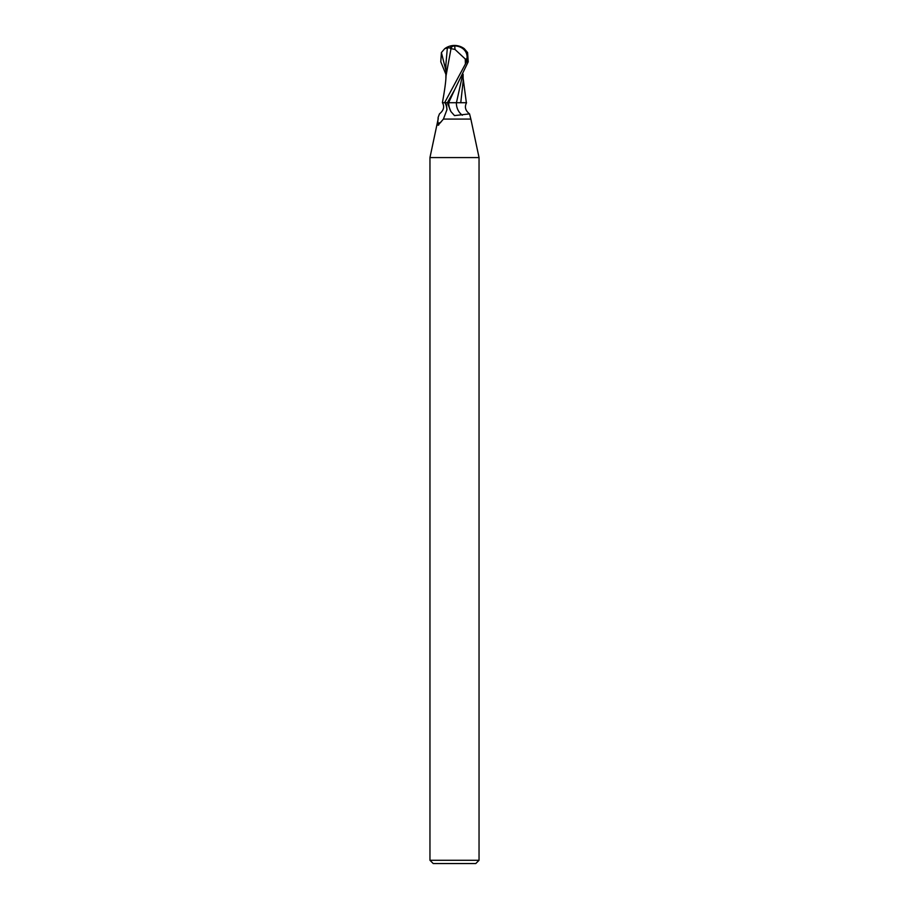 <?xml version="1.0" encoding="UTF-8"?>
<svg xmlns="http://www.w3.org/2000/svg" width="909" height="909" viewBox="0 0 909 909"><rect width="100%" height="100%" fill="white"/><g stroke="black" fill="none" stroke-linecap="round" stroke-linejoin="round"><path stroke-width="1.36" d="M454.5 860.278L479.043 860.278L479.043 157.575L429.957 157.575L429.957 860.278L454.5 860.278M429.957 860.278L433.229 863.55L475.771 863.55L479.043 860.278M470.862 119.079L469.544 113.875L454.5 115.602L450.921 111.58L447.387 102.717L445.149 102.717L446.489 104.762L446.967 109.614L443.41 119.079L470.862 119.079L479.043 157.575M443.41 119.079L438.524 124.772M438.604 125.181C437.706 120.34 437.354 120.34 437.547 125.181M437.831 121.795L438.138 117.386L439.456 113.875C443.717 110.398 444.717 106.671 442.444 102.717M445.012 102.717A16.896 15.464 33.7 0 1 446.91 109.909M441.274 121.761A16.896 15.464 33.7 0 1 438.286 123.522M438.138 117.386L438.218 119.079M469.544 113.875C465.351 110.603 464.351 106.887 466.556 102.717L456.398 102.717A17.805 16.294 -33.7 0 0 462.329 115.25M447.387 102.717L448.591 102.717M444.603 102.717L447.364 102.717L454.591 89.866L468.215 61.812L467.59 52.574L464.317 48.722A16.362 16.362 0 0 0 454.5 45.45A14.169 12.181 167.9 0 1 466.59 61.812L444.603 102.717L442.399 102.717C444.728 90.036 445.933 81.094 446.024 75.89L446.001 76.299M455 49.45L465.26 58.994L466.874 58.994A13.533 11.635 -12.1 0 0 454.511 45.939A13.533 11.635 -12.1 0 0 454.466 45.939A15.26 8.192 72.8 0 0 450.398 48.507L455 49.45A15.794 0.795 -90 0 0 454.511 45.939M462.465 75.572L456.432 102.717L448.626 102.717A24.588 22.498 -33.7 0 0 450.921 111.58M459.556 102.717L456.432 102.717M460.761 102.717L463.136 81.276L463.124 74.277M450.398 48.507L450.262 47.904A15.839 8.499 -107.2 0 1 454.5 45.45L454.466 45.939M465.624 63.687L466.874 58.994M465.26 58.994L465.397 63.687M451.034 48.507L446.024 75.89M463.124 78.231L466.362 102.717M445.876 74.277L440.785 61.812L441.41 52.574L444.683 48.722L447.353 47.893L445.899 64.414L445.876 78.231M447.353 47.893L451.375 47.916M466.59 61.812L468.215 61.812M454.591 89.877L448.626 102.717M441.41 52.574L445.887 70.459M438.138 119.079L429.957 157.575M454.5 45.45A16.362 16.362 0 0 0 444.683 48.722"/></g></svg>
